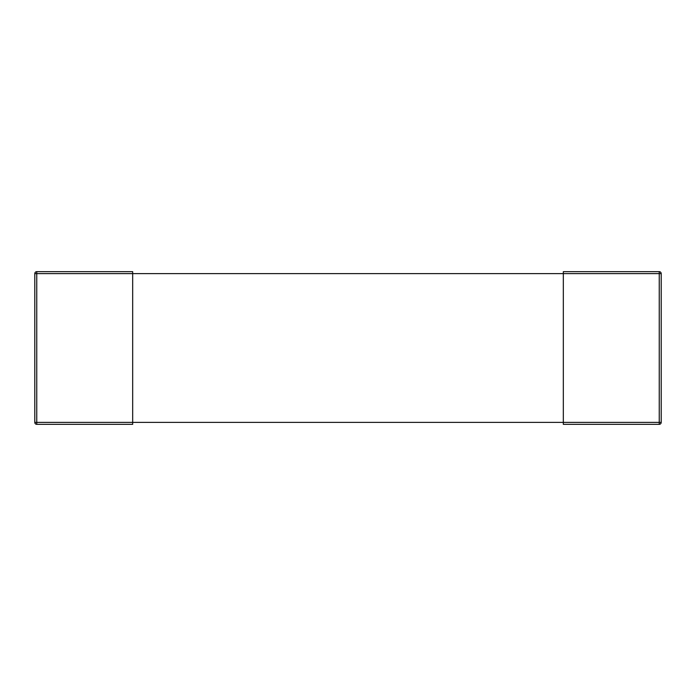 <?xml version="1.0" encoding="UTF-8"?>
<svg xmlns="http://www.w3.org/2000/svg" width="696" height="696" viewBox="0 0 696 696"><rect width="100%" height="100%" fill="white"/><g stroke="black" fill="none" stroke-linecap="round" stroke-linejoin="round"><path stroke-width="1.04" d="M34.8 422.385L34.8 273.615A1.958 1.958 0 0 1 36.758 271.657L132.675 271.657L132.675 424.342L36.758 424.342A1.958 1.958 0 0 1 34.8 422.385L563.325 422.385L563.325 424.342L659.242 424.342A1.958 1.958 0 0 0 661.2 422.385L661.2 273.615A1.958 1.958 0 0 0 659.242 271.657L563.325 271.657L563.325 422.385L661.2 422.385M36.758 424.342L36.758 273.615L659.242 273.615L659.242 424.342M36.758 271.657A1.958 1.958 0 0 0 34.8 273.615L36.758 273.615L36.758 271.657M659.242 271.657A1.958 1.958 0 0 1 661.2 273.615L659.242 273.615L659.242 271.657"/></g></svg>
